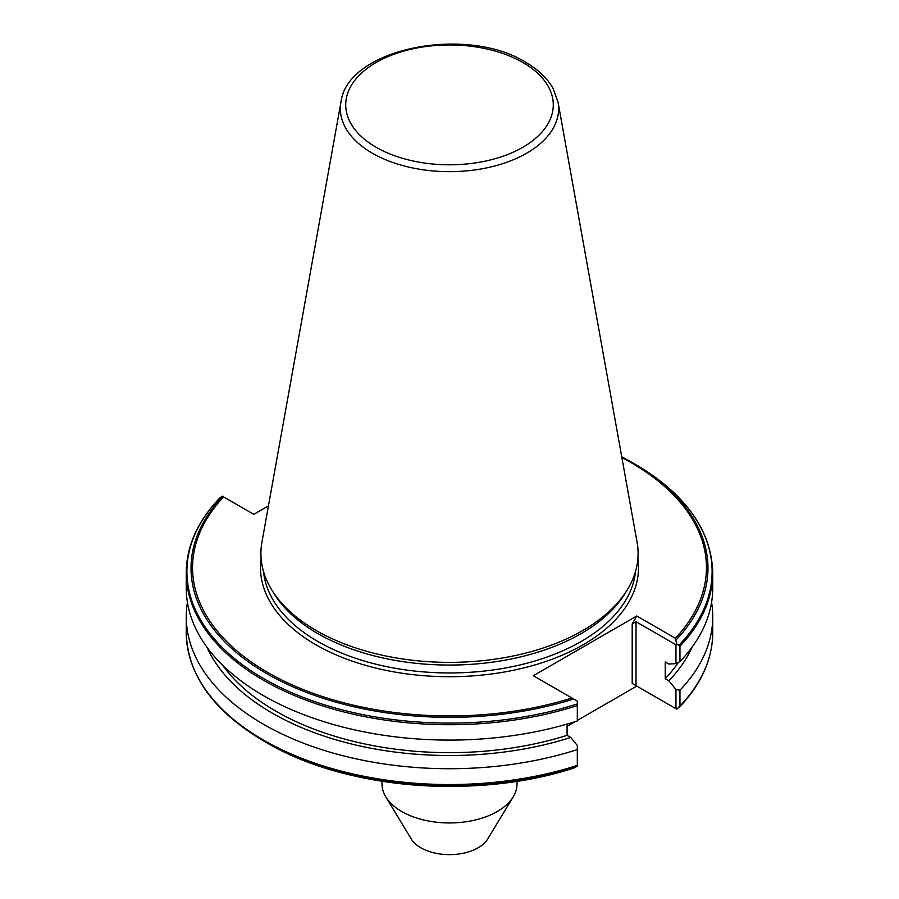 <?xml version="1.0" encoding="UTF-8"?>
<svg xmlns="http://www.w3.org/2000/svg" width="899" height="899" viewBox="0 0 899 899"><rect width="100%" height="100%" fill="white"/><g stroke="black" fill="none" stroke-linecap="round" stroke-linejoin="round"><path stroke-width="1.35" d="M381.996 781.265L381.996 783.984A67.504 38.972 0 0 0 385.772 796.829A67.504 38.972 0 0 0 401.774 811.539A67.504 38.972 0 0 0 513.228 796.829A67.504 38.972 0 0 0 517.004 783.984L517.004 781.265M385.772 796.829L411.27 838.969A40.5 23.385 0 0 0 420.867 847.791A40.5 23.385 0 0 0 487.73 838.969L513.228 796.829M340.946 102.149L261.912 542.266A188.588 108.88 0 0 0 271.453 589.396A188.588 108.88 0 0 0 316.145 630.48A188.588 108.88 0 0 0 627.547 589.396A188.588 108.88 0 0 0 637.088 542.266L558.054 102.149L553.031 88.327C547.255 78.157 538.108 69.459 525.589 62.233C466.412 25.093 347.272 48.265 340.946 102.149A109.139 63.009 0 0 0 372.332 153.201A109.139 63.009 0 0 0 496.417 165.54A109.139 63.009 0 0 0 558.054 102.149M271.453 589.396L273.622 592.969A186.295 107.554 0 0 0 317.774 633.559A186.295 107.554 0 0 0 625.378 592.969L627.547 589.396M268.441 505.912L253.81 514.363L222.233 496.124L219.547 498.215C197.578 521.296 186.486 546.143 186.262 572.742A263.238 151.987 0 0 0 263.362 680.206A263.238 151.987 0 0 0 577.315 705.603L577.315 701.141L533.309 675.722L636.784 615.984L675.407 638.279L676.767 644.032L679.959 646.19L679.959 661.563A263.238 151.987 0 0 0 712.738 588.115L712.738 572.742C711.559 530.376 685.712 494.225 635.2 464.289A262.609 151.616 0 0 0 635.188 464.277L632.278 462.592A258.474 149.234 0 0 0 621.748 456.849L632.267 462.592A258.474 149.234 0 0 0 632.267 462.592L635.2 464.289A262.609 151.616 0 0 1 679.105 645.077M577.315 703.939A262.609 151.616 0 0 1 263.812 678.7A262.609 151.616 0 0 1 219.895 497.911L219.041 499.282M186.262 572.742L186.262 588.115A263.238 151.987 0 0 0 263.362 695.579A263.238 151.987 0 0 0 577.315 720.976L577.315 705.603M222.48 665.046A245.697 141.851 0 0 0 275.768 711.109A245.697 141.851 0 0 0 567.089 735.348L567.089 724.088M573.101 768.252L573.641 768.083A258.474 149.234 0 0 1 266.733 742.709L266.722 742.709A258.474 149.234 0 0 0 266.733 742.709A258.474 149.234 0 0 0 266.722 742.709L263.812 741.023A262.609 151.616 0 0 0 263.812 741.023A262.609 151.616 0 0 0 577.315 766.251L577.315 745.485L570.741 737.461L567.089 735.348M187.43 602.431A263.238 151.987 0 0 0 186.262 616.748A263.238 151.987 0 0 0 263.362 724.212A263.238 151.987 0 0 0 577.315 749.609M675.947 689.432L679.959 690.196L679.959 706.007L676.767 709.176L675.947 708.693L675.947 689.432L668.867 680.801A250.641 144.705 0 0 0 692.163 647.022M679.959 706.007A263.238 151.987 0 0 0 712.738 632.559C712.514 659.158 701.422 683.993 679.453 707.086L679.105 707.389M679.959 690.196A263.238 151.987 0 0 0 712.738 616.748A263.238 151.987 0 0 0 711.57 602.431M668.867 680.801L665.226 678.7A245.697 141.851 0 0 0 678.397 662.349M665.226 678.7L665.226 661.945L668.867 664.046L675.947 663.597L675.947 644.763L636.02 621.715L636.02 685.645L675.947 708.693M679.959 661.563L675.947 663.597M636.02 685.645L632.199 683.442L636.784 686.094L577.315 720.425M575.203 721.65L567.089 726.325M573.641 768.083L577.315 766.251M206.837 647.022A250.641 144.705 0 0 0 570.741 737.461M632.199 683.442L632.199 623.917L636.784 615.984M676.767 644.032L675.947 644.763M632.199 623.917L636.02 621.715M376.108 147.245A103.79 59.93 0 0 0 522.892 147.245A103.79 59.93 0 0 0 522.892 62.503A103.79 59.93 0 0 0 376.108 62.503A103.79 59.93 0 0 0 376.108 147.245M263.508 571.483A186.295 107.554 0 0 0 317.774 641.448A186.295 107.554 0 0 0 515.891 665.889A186.295 107.554 0 0 0 635.492 571.483M261.126 558.74A188.992 109.116 0 0 0 315.864 644.752A188.992 109.116 0 0 0 528.859 666.631A188.992 109.116 0 0 0 637.874 558.74M573.371 768.173C476.077 799.998 344.71 789.131 266.733 742.709L263.8 741.012C213.288 711.075 187.442 674.924 186.262 632.559A263.238 151.987 0 0 0 263.362 740.034A263.238 151.987 0 0 0 577.315 765.42M222.783 496.45A258.474 149.234 0 0 0 266.733 673.632A258.474 149.234 0 0 0 573.641 699.006M223.593 496.911A256.945 148.346 0 0 0 267.812 672.497A256.945 148.346 0 0 0 571.933 698.029M676.217 639.785A258.474 149.234 0 0 0 632.278 462.592L621.748 456.849M675.407 638.279A256.945 148.346 0 0 0 621.883 457.591M679.959 646.19A263.238 151.987 0 0 0 712.738 572.742M186.262 632.559L186.262 616.748M712.738 632.559L712.738 616.748"/></g></svg>

